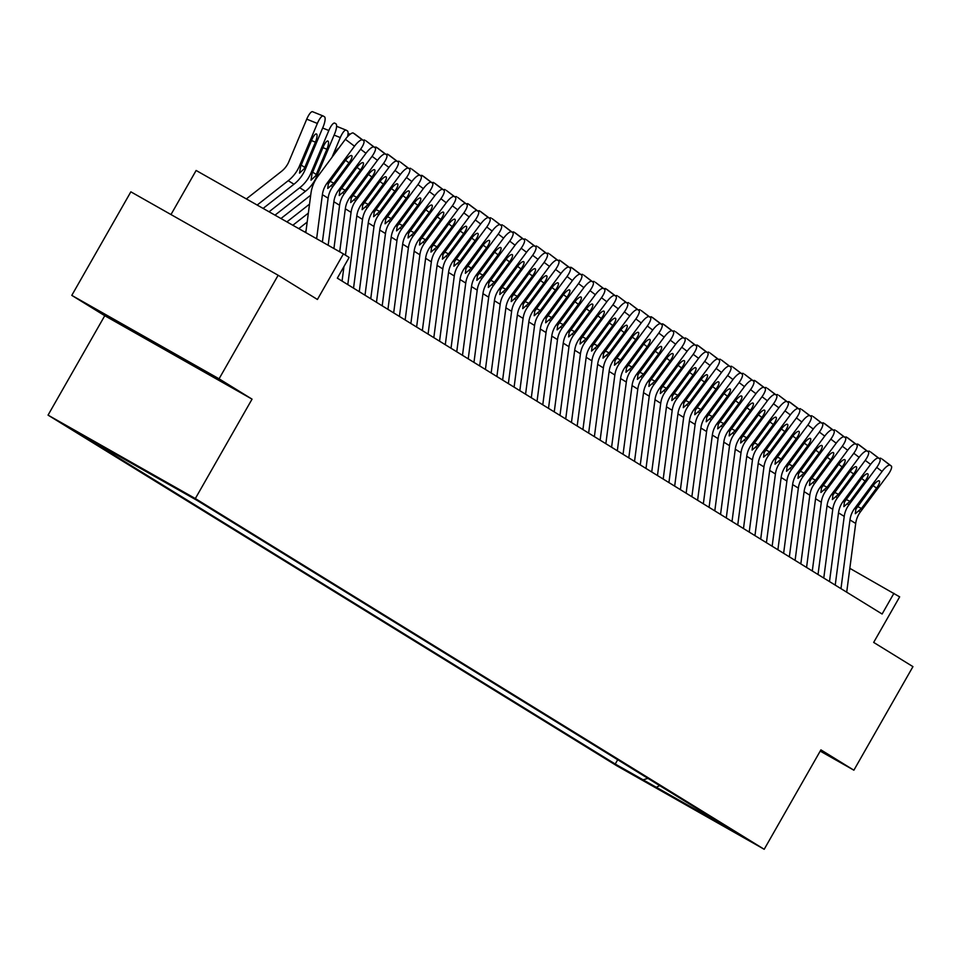 <?xml version="1.0" encoding="UTF-8"?>
<svg xmlns="http://www.w3.org/2000/svg" width="961" height="961" viewBox="0 0 961 961"><rect width="100%" height="100%" fill="white"/><g stroke="black" fill="none" stroke-linecap="round" stroke-linejoin="round"><path stroke-width="1.44" d="M745.075 837.98L719.08 823.205L745.075 837.98M48.05 415.128L616.914 765.845L764.199 849.284L195.335 498.555L48.05 415.128L104.761 315.713L252.046 399.139L219.072 378.814L71.787 295.375L104.761 315.713M71.787 295.375L130.852 191.828L278.137 275.254L317.418 299.472L343.413 253.908L196.128 170.469L170.986 214.555M820.201 751.106L853.885 770.193L912.95 666.634L873.669 642.416L899.664 596.853L849.824 568.335M219.072 378.814L278.137 275.254M343.413 253.908L349.143 257.44L337.335 278.161L882.114 614.019L893.922 593.309M168.223 483.599L195.924 499.468L168.259 483.527M703.188 812.441L703.608 814.099L731.477 829.884L197.017 500.369L80.784 434.528L615.232 764.031L643.101 779.815L647.942 778.374M703.608 814.099L643.101 779.815M252.046 399.139L195.335 498.555M853.885 770.193L820.91 749.868L764.199 849.284M109.374 450.096L108.641 450.313M617.695 759.731L615.232 764.031M655.714 787.6L659.678 785.617M115.981 321.166L204.693 371.414L115.981 321.166M149.7 339.714L149.219 340.554M316.625 238.736L322.391 194.663A23.845 22.872 121.7 0 1 327.064 183.143L354.501 146.204L345.371 139.309A9.538 2.679 -53 0 1 353.348 133.074L362.489 139.97A9.538 2.679 127 0 0 354.501 146.204M305.802 232.61L310.92 193.533A35.773 34.308 121.7 0 1 317.935 176.247L345.371 139.309M322.391 242.004L328.121 198.206A23.845 22.872 121.7 0 1 332.794 186.674L360.243 149.736A9.538 2.679 127 0 0 363.69 140.714A9.538 2.679 127 0 0 363.63 140.678L362.489 139.97M363.63 140.678L353.348 133.074M329.983 181.245L333.875 183.203L327.737 188.44L328.302 183.899L345.299 160.619A7.628 2.15 -53 0 1 351.69 155.622A7.628 2.15 -53 0 1 351.738 155.658A7.628 2.15 -53 0 1 348.975 162.877L345.54 160.295M333.875 183.203L348.975 162.877M263.11 208.417L293.97 184.224A35.773 34.308 -58.3 0 0 305.286 169.376L323.088 126.984A9.538 2.655 112 0 0 324.482 116.786L323.34 116.077A9.538 2.655 112 0 0 323.232 116.017A9.538 2.655 112 0 0 317.358 123.44L306.739 119.152A9.538 2.655 -68 0 1 312.613 111.716A9.538 2.655 -68 0 1 312.721 111.776L323.112 115.981M257.164 205.053L288.228 180.68A35.773 34.308 -58.3 0 0 299.544 165.833L317.358 123.44M246.34 198.927L281.393 171.442A23.845 22.872 -58.3 0 0 288.937 161.544L306.739 119.152M304.217 168.716L299.52 173.124L300.613 166.493L311.748 139.898A7.628 2.126 -68 0 1 316.445 133.951A7.628 2.126 -68 0 1 316.529 133.999A7.628 2.126 -68 0 1 315.412 142.156L304.217 168.716L305.286 169.376M328.157 245.271L333.851 201.738A23.845 22.872 121.7 0 1 338.536 190.218L365.973 153.279L360.615 149.231M333.923 248.539L339.593 205.27A23.845 22.872 121.7 0 1 344.266 193.75L371.703 156.811A9.538 2.679 127 0 0 375.162 147.778A9.538 2.679 127 0 0 375.102 147.742L373.949 147.033A9.538 2.679 127 0 0 365.973 153.279M375.102 147.742L365.973 140.847L373.949 147.033M363.174 140.33A9.538 2.679 -53 0 1 364.82 140.15M341.455 188.32L345.347 190.266L339.209 195.515L339.774 190.975L356.771 167.694A7.628 2.15 -53 0 1 363.15 162.697A7.628 2.15 -53 0 1 363.198 162.733A7.628 2.15 -53 0 1 360.435 169.953L357.011 167.37M345.347 190.266L360.435 169.953M339.701 251.806L345.323 208.801A23.845 22.872 121.7 0 1 349.996 197.281L377.445 160.343L372.075 156.307M345.455 255.17L351.065 212.345A23.845 22.872 121.7 0 1 355.738 200.825L383.175 163.887A9.538 2.679 127 0 0 386.622 154.853A9.538 2.679 127 0 0 386.574 154.817L385.421 154.108A9.538 2.679 127 0 0 377.445 160.343M342.068 281.08L343.966 266.509M386.574 154.817L376.292 147.213L385.421 154.108M374.646 147.393A9.538 2.679 -53 0 1 376.292 147.213M352.915 195.383L356.819 197.341L350.681 202.579L351.233 198.05L368.243 174.758A7.628 2.15 -53 0 1 374.622 169.773A7.628 2.15 -53 0 1 374.67 169.797A7.628 2.15 -53 0 1 371.907 177.028L368.483 174.434M356.819 197.341L371.907 177.028M347.798 284.612L356.795 215.877A23.845 22.872 121.7 0 1 361.468 204.357L388.917 167.418L383.547 163.37M353.54 288.144L362.525 219.408A23.845 22.872 121.7 0 1 367.21 207.888L394.647 170.95A9.538 2.679 127 0 0 398.094 161.929A9.538 2.679 127 0 0 398.034 161.88L396.893 161.184A9.538 2.679 127 0 0 388.917 167.418M398.034 161.88L387.763 154.289L396.893 161.184M386.118 154.469A9.538 2.679 -53 0 1 387.763 154.289M364.387 202.459L368.291 204.417L362.141 209.654L362.705 205.113L379.703 181.833A7.628 2.15 -53 0 1 386.094 176.836A7.628 2.15 -53 0 1 386.142 176.872A7.628 2.15 -53 0 1 383.379 184.092L379.955 181.509M368.291 204.417L383.379 184.092M359.27 291.676L368.267 222.952A23.845 22.872 121.7 0 1 372.94 211.432L400.377 174.494L395.019 170.445M365 295.219L373.997 226.484A23.845 22.872 121.7 0 1 378.67 214.964L406.119 178.025A9.538 2.679 127 0 0 409.566 168.992A9.538 2.679 127 0 0 409.506 168.956L408.365 168.247A9.538 2.679 127 0 0 400.377 174.494M409.506 168.956L400.377 162.061L408.365 168.247M397.59 161.544A9.538 2.679 -53 0 1 399.223 161.364M375.859 209.534L379.751 211.48L373.613 216.73L374.177 212.189L391.175 188.897A7.628 2.15 -53 0 1 397.566 183.911A7.628 2.15 -53 0 1 397.614 183.947A7.628 2.15 -53 0 1 394.851 191.167L391.415 188.584M379.751 211.48L394.851 191.167M275.002 215.156L305.43 191.287A35.773 34.308 -58.3 0 0 316.746 176.44L334.56 134.047A9.538 2.655 112 0 0 335.954 123.849L334.812 123.14A9.538 2.655 112 0 0 334.692 123.092A9.538 2.655 112 0 0 328.83 130.516L322.656 128.017M269.056 211.792L299.7 187.755A35.773 34.308 -58.3 0 0 311.016 172.908L328.83 130.516M315.688 175.791L310.992 180.2L312.085 173.569L323.208 146.961A7.628 2.126 -68 0 1 327.905 141.027A7.628 2.126 -68 0 1 328.001 141.063A7.628 2.126 -68 0 1 326.884 149.231L315.688 175.791L316.746 176.44M286.895 221.895L309.526 204.14M280.948 218.531L310.703 195.191M332.013 157.292L340.29 137.591L334.128 135.093M340.29 137.591A9.538 2.655 112 0 1 346.164 130.155A9.538 2.655 112 0 1 346.272 130.215L347.426 130.924A9.538 2.655 112 0 1 347.522 136.702M335.041 153.219A7.628 2.126 -68 0 1 338.849 148.102M298.787 228.634L307.184 222.051M292.841 225.258L308.361 213.102M304.733 231.997L306.018 231M370.742 298.751L379.739 230.015A23.845 22.872 121.7 0 1 384.412 218.495L411.849 181.557L406.491 177.509M376.472 302.283L385.469 233.559A23.845 22.872 121.7 0 1 390.142 222.027L417.579 185.101A9.538 2.679 127 0 0 421.038 176.067A9.538 2.679 127 0 0 420.978 176.031L419.825 175.322A9.538 2.679 127 0 0 411.849 181.557M420.978 176.031L411.849 169.136L419.825 175.322M409.062 168.607A9.538 2.679 -53 0 1 410.695 168.427M387.331 216.597L391.223 218.555L385.085 223.793L385.649 219.264L402.647 195.972A7.628 2.15 -53 0 1 409.026 190.987A7.628 2.15 -53 0 1 409.074 191.011A7.628 2.15 -53 0 1 406.311 198.23L402.887 195.648M391.223 218.555L406.311 198.23M382.202 305.826L391.199 237.091A23.845 22.872 121.7 0 1 395.872 225.571L423.32 188.632L417.951 184.584M387.944 309.358L396.941 240.622A23.845 22.872 121.7 0 1 401.614 229.102L429.05 192.164A9.538 2.679 127 0 0 432.51 183.143A9.538 2.679 127 0 0 432.45 183.095L431.297 182.386A9.538 2.679 127 0 0 423.32 188.632M432.45 183.095L422.167 175.503L431.297 182.386M420.522 175.683A9.538 2.679 -53 0 1 422.167 175.503M398.791 223.673L402.695 225.619L396.557 230.868L397.109 226.328L414.119 203.047A7.628 2.15 -53 0 1 420.498 198.05A7.628 2.15 -53 0 1 420.546 198.086A7.628 2.15 -53 0 1 417.783 205.306L414.359 202.723M402.695 225.619L417.783 205.306M393.674 312.89L402.671 244.166A23.845 22.872 121.7 0 1 407.344 232.634L434.792 195.708L429.423 191.659M399.416 316.433L408.401 247.698A23.845 22.872 121.7 0 1 413.086 236.178L440.522 199.239A9.538 2.679 127 0 0 443.97 190.206A9.538 2.679 127 0 0 443.91 190.17L442.769 189.461A9.538 2.679 127 0 0 434.792 195.708M443.91 190.17L433.639 182.566L442.769 189.461M431.994 182.758A9.538 2.679 -53 0 1 433.639 182.566M410.263 230.736L414.167 232.694L408.029 237.944L408.581 233.403L425.579 210.111A7.628 2.15 -53 0 1 431.969 205.125A7.628 2.15 -53 0 1 432.018 205.161A7.628 2.15 -53 0 1 429.255 212.381L425.831 209.798M414.167 232.694L429.255 212.381M405.146 319.965L414.143 251.229A23.845 22.872 121.7 0 1 418.816 239.709L446.252 202.771L440.895 198.723M410.876 323.497L419.873 254.773A23.845 22.872 121.7 0 1 424.546 243.241L451.994 206.303A9.538 2.679 127 0 0 455.442 197.281A9.538 2.679 127 0 0 455.382 197.245L454.241 196.537A9.538 2.679 127 0 0 446.252 202.771M455.382 197.245L446.252 190.35L454.241 196.537M443.465 189.822A9.538 2.679 -53 0 1 445.099 189.641M421.735 237.811L425.627 239.769L419.489 245.007L420.053 240.466L437.051 217.186A7.628 2.15 -53 0 1 443.441 212.189A7.628 2.15 -53 0 1 443.489 212.225A7.628 2.15 -53 0 1 440.727 219.444L437.303 216.862M425.627 239.769L440.727 219.444M416.618 327.04L425.615 258.305A23.845 22.872 121.7 0 1 430.288 246.785L457.724 209.846L452.367 205.798M422.347 330.572L431.345 261.836A23.845 22.872 121.7 0 1 436.018 250.316L463.466 213.378A9.538 2.679 127 0 0 466.914 204.357A9.538 2.679 127 0 0 466.854 204.309L465.701 203.6A9.538 2.679 127 0 0 457.724 209.846M466.854 204.309L457.724 197.425L465.701 203.6M454.937 196.897A9.538 2.679 -53 0 1 456.571 196.717M433.207 244.887L437.099 246.833L430.96 252.082L431.525 247.542L448.523 224.261A7.628 2.15 -53 0 1 454.901 219.264A7.628 2.15 -53 0 1 454.949 219.3A7.628 2.15 -53 0 1 452.199 226.52L448.763 223.937M437.099 246.833L452.199 226.52M428.077 334.104L437.075 265.38A23.845 22.872 121.7 0 1 441.76 253.848L469.196 216.91L463.827 212.874M433.819 337.647L442.817 268.912A23.845 22.872 121.7 0 1 447.49 257.392L474.926 220.453A9.538 2.679 127 0 0 478.386 211.42A9.538 2.679 127 0 0 478.326 211.384L477.173 210.675A9.538 2.679 127 0 0 469.196 216.91M478.326 211.384L468.043 203.78L477.173 210.675M466.397 203.96A9.538 2.679 -53 0 1 468.043 203.78M444.667 251.95L448.571 253.908L442.432 259.158L442.985 254.617L459.995 231.325A7.628 2.15 -53 0 1 466.373 226.34A7.628 2.15 -53 0 1 466.421 226.364A7.628 2.15 -53 0 1 463.658 233.595L460.235 231M448.571 253.908L463.658 233.595M439.549 341.179L448.547 272.443A23.845 22.872 121.7 0 1 453.22 260.924L480.668 223.985L475.299 219.937M445.291 344.711L454.277 275.975A23.845 22.872 121.7 0 1 458.962 264.455L486.398 227.517A9.538 2.679 127 0 0 489.846 218.495A9.538 2.679 127 0 0 489.786 218.447L488.644 217.751A9.538 2.679 127 0 0 480.668 223.985M489.786 218.447L479.515 210.855L488.644 217.751M477.869 211.036A9.538 2.679 -53 0 1 479.515 210.855M456.139 259.026L460.043 260.984L453.904 266.221L454.457 261.68L471.467 238.4A7.628 2.15 -53 0 1 477.845 233.403A7.628 2.15 -53 0 1 477.893 233.439A7.628 2.15 -53 0 1 475.13 240.658L471.707 238.076M460.043 260.984L475.13 240.658M451.021 348.254L460.019 279.519A23.845 22.872 121.7 0 1 464.692 267.999L492.128 231.06L486.771 227.012M456.751 351.786L465.749 283.051A23.845 22.872 121.7 0 1 470.422 271.531L497.87 234.592A9.538 2.679 127 0 0 501.318 225.559A9.538 2.679 127 0 0 501.258 225.523L500.116 224.814A9.538 2.679 127 0 0 492.128 231.06M501.258 225.523L492.128 218.627L500.116 224.814M489.341 218.111A9.538 2.679 -53 0 1 490.975 217.931M467.611 266.101L471.503 268.047L465.364 273.296L465.929 268.756L482.927 245.475A7.628 2.15 -53 0 1 489.317 240.478A7.628 2.15 -53 0 1 489.365 240.514A7.628 2.15 -53 0 1 486.602 247.734L483.179 245.151M471.503 268.047L486.602 247.734M462.493 355.318L471.491 286.582A23.845 22.872 121.7 0 1 476.163 275.062L503.6 238.124L498.242 234.076M468.223 358.849L477.221 290.126A23.845 22.872 121.7 0 1 481.893 278.606L509.342 241.667A9.538 2.679 127 0 0 512.79 232.634A9.538 2.679 127 0 0 512.73 232.598L511.576 231.889A9.538 2.679 127 0 0 503.6 238.124M512.73 232.598L503.6 225.703L511.576 231.889M500.813 225.174A9.538 2.679 -53 0 1 502.447 224.994M479.083 273.164L482.975 275.122L476.836 280.36L477.401 275.831L494.398 252.539A7.628 2.15 -53 0 1 500.777 247.554A7.628 2.15 -53 0 1 500.825 247.578A7.628 2.15 -53 0 1 498.074 254.809L494.639 252.214M482.975 275.122L498.074 254.809M473.965 362.393L482.951 293.658A23.845 22.872 121.7 0 1 487.635 282.138L515.072 245.199L509.714 241.151M479.695 365.925L488.693 297.189A23.845 22.872 121.7 0 1 493.365 285.669L520.802 248.731A9.538 2.679 127 0 0 524.262 239.709A9.538 2.679 127 0 0 524.201 239.661L523.048 238.953A9.538 2.679 127 0 0 515.072 245.199M524.201 239.661L513.919 232.069L523.048 238.953M512.273 232.25A9.538 2.679 -53 0 1 513.919 232.069M490.542 280.24L494.447 282.186L488.308 287.435L488.861 282.894L505.87 259.614A7.628 2.15 -53 0 1 512.249 254.617A7.628 2.15 -53 0 1 512.297 254.653A7.628 2.15 -53 0 1 509.534 261.873L506.111 259.29M494.447 282.186L509.534 261.873M485.425 369.456L494.422 300.733A23.845 22.872 121.7 0 1 499.095 289.201L526.544 252.275L521.174 248.226M491.167 373L500.164 304.265A23.845 22.872 121.7 0 1 504.837 292.745L532.274 255.806A9.538 2.679 127 0 0 535.721 246.773A9.538 2.679 127 0 0 535.661 246.737L534.52 246.028A9.538 2.679 127 0 0 526.544 252.275M535.661 246.737L526.532 239.842L534.52 246.028M523.745 239.325A9.538 2.679 -53 0 1 525.391 239.133M502.014 287.315L505.918 289.261L499.78 294.51L500.333 289.97L517.342 266.678A7.628 2.15 -53 0 1 523.721 261.692A7.628 2.15 -53 0 1 523.769 261.728A7.628 2.15 -53 0 1 521.006 268.948L517.583 266.365M505.918 289.261L521.006 268.948M496.897 376.532L505.894 307.796A23.845 22.872 121.7 0 1 510.567 296.276L538.004 259.338L532.646 255.29M502.627 380.063L511.624 311.34A23.845 22.872 121.7 0 1 516.297 299.808L543.746 262.882A9.538 2.679 127 0 0 547.193 253.848A9.538 2.679 127 0 0 547.133 253.812L545.992 253.103A9.538 2.679 127 0 0 538.004 259.338M547.133 253.812L538.004 246.917L545.992 253.103M535.217 246.388A9.538 2.679 -53 0 1 536.851 246.208M513.486 294.378L517.378 296.336L511.24 301.574L511.805 297.045L528.802 273.753A7.628 2.15 -53 0 1 535.193 268.768A7.628 2.15 -53 0 1 535.241 268.792A7.628 2.15 -53 0 1 532.478 276.011L529.055 273.429M517.378 296.336L532.478 276.011M508.369 383.607L517.366 314.872A23.845 22.872 121.7 0 1 522.039 303.352L549.476 266.413L544.118 262.365M514.099 387.139L523.096 318.403A23.845 22.872 121.7 0 1 527.769 306.883L555.218 269.945A9.538 2.679 127 0 0 558.665 260.924A9.538 2.679 127 0 0 558.605 260.875L557.464 260.167A9.538 2.679 127 0 0 549.476 266.413M558.605 260.875L549.476 253.992L557.464 260.167M546.689 253.464A9.538 2.679 -53 0 1 548.323 253.284M524.958 301.454L528.85 303.4L522.712 308.649L523.277 304.108L540.274 280.828A7.628 2.15 -53 0 1 546.665 275.831A7.628 2.15 -53 0 1 546.701 275.867A7.628 2.15 -53 0 1 543.95 283.087L540.514 280.504M528.85 303.4L543.95 283.087M519.841 390.671L528.826 321.947A23.845 22.872 121.7 0 1 533.511 310.415L560.948 273.477L555.59 269.44M525.571 394.214L534.568 325.479A23.845 22.872 121.7 0 1 539.241 313.959L566.678 277.02A9.538 2.679 127 0 0 570.137 267.987A9.538 2.679 127 0 0 570.077 267.951L568.924 267.242A9.538 2.679 127 0 0 560.948 273.477M570.077 267.951L559.795 260.347L568.924 267.242M558.149 260.539A9.538 2.679 -53 0 1 559.795 260.347M536.418 308.517L540.322 310.475L534.184 315.725L534.736 311.184L551.746 287.892A7.628 2.15 -53 0 1 558.125 282.906A7.628 2.15 -53 0 1 558.173 282.93A7.628 2.15 -53 0 1 555.41 290.162L551.986 287.567M540.322 310.475L555.41 290.162M531.301 397.746L540.298 329.01A23.845 22.872 121.7 0 1 544.971 317.49L572.42 280.552L567.05 276.504M537.043 401.278L546.04 332.554A23.845 22.872 121.7 0 1 550.713 321.022L578.15 284.084A9.538 2.679 127 0 0 581.597 275.062A9.538 2.679 127 0 0 581.549 275.014L580.396 274.317A9.538 2.679 127 0 0 572.42 280.552M581.549 275.014L571.266 267.422L580.396 274.317M569.621 267.602A9.538 2.679 -53 0 1 571.266 267.422M547.89 315.592L551.794 317.55L545.656 322.788L546.208 318.247L563.218 294.967A7.628 2.15 -53 0 1 569.597 289.97A7.628 2.15 -53 0 1 569.645 290.006A7.628 2.15 -53 0 1 566.882 297.225L563.458 294.643M551.794 317.55L566.882 297.225M542.773 404.821L551.77 336.086A23.845 22.872 121.7 0 1 556.443 324.566L583.88 287.627L578.522 283.579M548.503 408.353L557.5 339.617A23.845 22.872 121.7 0 1 562.173 328.097L589.622 291.159A9.538 2.679 127 0 0 593.069 282.126A9.538 2.679 127 0 0 593.009 282.09L591.868 281.381A9.538 2.679 127 0 0 583.88 287.627M593.009 282.09L583.88 275.194L591.868 281.381M581.093 274.678A9.538 2.679 -53 0 1 582.738 274.498M559.362 322.668L563.254 324.614L557.116 329.863L557.68 325.323L574.678 302.042A7.628 2.15 -53 0 1 581.069 297.045A7.628 2.15 -53 0 1 581.117 297.081A7.628 2.15 -53 0 1 578.354 304.301L574.93 301.718M563.254 324.614L578.354 304.301M554.245 411.885L563.242 343.149A23.845 22.872 121.7 0 1 567.915 331.629L595.352 294.691L589.994 290.654M559.975 415.428L568.972 346.693A23.845 22.872 121.7 0 1 573.645 335.173L601.093 298.234A9.538 2.679 127 0 0 604.541 289.201A9.538 2.679 127 0 0 604.481 289.165L603.34 288.456A9.538 2.679 127 0 0 595.352 294.691M604.481 289.165L595.352 282.27L603.34 288.456M592.565 281.741A9.538 2.679 -53 0 1 594.198 281.561M570.834 329.731L574.726 331.689L568.588 336.927L569.152 332.398L586.15 309.106A7.628 2.15 -53 0 1 592.541 304.12A7.628 2.15 -53 0 1 592.577 304.144A7.628 2.15 -53 0 1 589.826 311.376L586.39 308.781M574.726 331.689L589.826 311.376M565.717 418.96L574.702 350.224A23.845 22.872 121.7 0 1 579.387 338.704L606.823 301.766L601.466 297.718M571.447 422.492L580.444 353.756A23.845 22.872 121.7 0 1 585.117 342.236L612.553 305.298A9.538 2.679 127 0 0 616.013 296.276A9.538 2.679 127 0 0 615.953 296.228L614.8 295.532A9.538 2.679 127 0 0 606.823 301.766M615.953 296.228L605.67 288.636L614.8 295.532M604.025 288.817A9.538 2.679 -53 0 1 605.67 288.636M582.306 336.806L586.198 338.765L580.06 344.002L580.612 339.461L597.622 316.181A7.628 2.15 -53 0 1 604.001 311.184A7.628 2.15 -53 0 1 604.049 311.22A7.628 2.15 -53 0 1 601.286 318.439L597.862 315.857M586.198 338.765L601.286 318.439M577.177 426.023L586.174 357.3A23.845 22.872 121.7 0 1 590.847 345.78L618.295 308.841L612.926 304.793M582.919 429.567L591.916 360.831A23.845 22.872 121.7 0 1 596.589 349.311L624.025 312.373A9.538 2.679 127 0 0 627.473 303.34A9.538 2.679 127 0 0 627.425 303.304L626.272 302.595A9.538 2.679 127 0 0 618.295 308.841M627.425 303.304L618.283 296.408L626.272 302.595M615.496 295.892A9.538 2.679 -53 0 1 617.142 295.712M593.766 343.882L597.67 345.828L591.532 351.077L592.084 346.537L609.094 323.244A7.628 2.15 -53 0 1 615.472 318.259A7.628 2.15 -53 0 1 615.52 318.295A7.628 2.15 -53 0 1 612.758 325.515L609.334 322.932M597.67 345.828L612.758 325.515M588.649 433.099L597.646 364.363A23.845 22.872 121.7 0 1 602.319 352.843L629.767 315.905L624.398 311.857M594.379 436.63L603.376 367.907A23.845 22.872 121.7 0 1 608.061 356.375L635.497 319.448A9.538 2.679 127 0 0 638.945 310.415A9.538 2.679 127 0 0 638.885 310.379L637.744 309.67A9.538 2.679 127 0 0 629.767 315.905M638.885 310.379L629.755 303.484L637.744 309.67M626.968 302.955A9.538 2.679 -53 0 1 628.614 302.775M605.238 350.945L609.13 352.903L602.991 358.141L603.556 353.612L620.554 330.32A7.628 2.15 -53 0 1 626.944 325.335A7.628 2.15 -53 0 1 626.992 325.359A7.628 2.15 -53 0 1 624.23 332.578L620.806 329.995M609.13 352.903L624.23 332.578M600.12 440.174L609.118 371.439A23.845 22.872 121.7 0 1 613.791 359.919L641.227 322.98L635.87 318.932M605.85 443.706L614.848 374.97A23.845 22.872 121.7 0 1 619.521 363.45L646.969 326.512A9.538 2.679 127 0 0 650.417 317.49A9.538 2.679 127 0 0 650.357 317.442L649.216 316.734A9.538 2.679 127 0 0 641.227 322.98M650.357 317.442L641.227 310.559L649.216 316.734M638.44 310.031A9.538 2.679 -53 0 1 640.074 309.85M616.71 358.021L620.602 359.967L614.463 365.216L615.028 360.675L632.026 337.395A7.628 2.15 -53 0 1 638.416 332.398A7.628 2.15 -53 0 1 638.464 332.434A7.628 2.15 -53 0 1 635.702 339.653L632.266 337.071M620.602 359.967L635.702 339.653M611.592 447.237L620.578 378.514A23.845 22.872 121.7 0 1 625.263 366.982L652.699 330.055L647.342 326.007M617.322 450.781L626.32 382.046A23.845 22.872 121.7 0 1 630.993 370.526L658.429 333.587A9.538 2.679 127 0 0 661.889 324.554A9.538 2.679 127 0 0 661.829 324.518L660.675 323.809A9.538 2.679 127 0 0 652.699 330.055M661.829 324.518L651.546 316.914L660.675 323.809M649.9 317.106A9.538 2.679 -53 0 1 651.546 316.914M628.182 365.084L632.074 367.042L625.935 372.291L626.5 367.751L643.498 344.458A7.628 2.15 -53 0 1 649.876 339.473A7.628 2.15 -53 0 1 649.924 339.509A7.628 2.15 -53 0 1 647.161 346.729L643.738 344.146M632.074 367.042L647.161 346.729M623.052 454.313L632.05 385.577A23.845 22.872 121.7 0 1 636.723 374.057L664.171 337.119L658.802 333.071M628.794 457.844L637.792 389.121A23.845 22.872 121.7 0 1 642.465 377.589L669.901 340.65A9.538 2.679 127 0 0 673.349 331.629A9.538 2.679 127 0 0 673.301 331.593L672.147 330.884A9.538 2.679 127 0 0 664.171 337.119M673.301 331.593L663.018 323.989L672.147 330.884M661.372 324.169A9.538 2.679 -53 0 1 663.018 323.989M639.642 372.159L643.546 374.117L637.407 379.355L637.96 374.814L654.97 351.534A7.628 2.15 -53 0 1 661.348 346.537A7.628 2.15 -53 0 1 661.396 346.573A7.628 2.15 -53 0 1 658.633 353.792L655.21 351.209M643.546 374.117L658.633 353.792M634.524 461.388L643.522 392.653A23.845 22.872 121.7 0 1 648.194 381.133L675.643 344.194L670.273 340.146M640.266 464.92L649.252 396.184A23.845 22.872 121.7 0 1 653.936 384.664L681.373 347.726A9.538 2.679 127 0 0 684.821 338.704A9.538 2.679 127 0 0 684.761 338.656L683.619 337.948A9.538 2.679 127 0 0 675.643 344.194M684.761 338.656L675.631 331.773L683.619 337.948M672.844 331.245A9.538 2.679 -53 0 1 674.49 331.065M651.114 379.235L655.018 381.181L648.867 386.43L649.432 381.889L666.429 358.609A7.628 2.15 -53 0 1 672.82 353.612A7.628 2.15 -53 0 1 672.868 353.648A7.628 2.15 -53 0 1 670.105 360.868L666.682 358.285M655.018 381.181L670.105 360.868M645.996 468.451L654.994 399.728A23.845 22.872 121.7 0 1 659.666 388.196L687.103 351.258L681.745 347.221M651.726 471.995L660.724 403.26A23.845 22.872 121.7 0 1 665.396 391.74L692.845 354.801A9.538 2.679 127 0 0 696.293 345.768A9.538 2.679 127 0 0 696.232 345.732L695.091 345.023A9.538 2.679 127 0 0 687.103 351.258M696.232 345.732L687.103 338.837L695.091 345.023M684.316 338.308A9.538 2.679 -53 0 1 685.95 338.128M662.585 386.298L666.478 388.256L660.339 393.505L660.904 388.965L677.901 365.673A7.628 2.15 -53 0 1 684.292 360.687A7.628 2.15 -53 0 1 684.34 360.711A7.628 2.15 -53 0 1 681.577 367.943L678.142 365.348M666.478 388.256L681.577 367.943M657.468 475.527L666.466 406.791A23.845 22.872 121.7 0 1 671.138 395.271L698.575 358.333L693.217 354.285M663.198 479.058L672.195 410.323A23.845 22.872 121.7 0 1 676.868 398.803L704.305 361.865A9.538 2.679 127 0 0 707.764 352.843A9.538 2.679 127 0 0 707.704 352.795L706.551 352.098A9.538 2.679 127 0 0 698.575 358.333M707.704 352.795L697.422 345.203L706.551 352.098M695.788 345.383A9.538 2.679 -53 0 1 697.422 345.203M674.057 393.373L677.949 395.331L671.811 400.569L672.376 396.028L689.373 372.748A7.628 2.15 -53 0 1 695.752 367.751A7.628 2.15 -53 0 1 695.8 367.787A7.628 2.15 -53 0 1 693.037 375.006L689.614 372.424M677.949 395.331L693.037 375.006M668.928 482.602L677.925 413.867A23.845 22.872 121.7 0 1 682.598 402.347L710.047 365.408L704.677 361.36M674.67 486.134L683.667 417.398A23.845 22.872 121.7 0 1 688.34 405.878L715.777 368.94A9.538 2.679 127 0 0 719.236 359.907A9.538 2.679 127 0 0 719.176 359.87L718.023 359.162A9.538 2.679 127 0 0 710.047 365.408M719.176 359.87L710.035 352.975L718.023 359.162M707.248 352.459A9.538 2.679 -53 0 1 708.894 352.279M685.517 400.449L689.421 402.395L683.283 407.644L683.836 403.103L700.845 379.823A7.628 2.15 -53 0 1 707.224 374.826A7.628 2.15 -53 0 1 707.272 374.862A7.628 2.15 -53 0 1 704.509 382.082L701.086 379.499M689.421 402.395L704.509 382.082M680.4 489.666L689.397 420.93A23.845 22.872 121.7 0 1 694.07 409.41L721.519 372.472L716.149 368.423M686.142 493.197L695.127 424.474A23.845 22.872 121.7 0 1 699.812 412.954L727.249 376.015A9.538 2.679 127 0 0 730.696 366.982A9.538 2.679 127 0 0 730.636 366.946L729.495 366.237A9.538 2.679 127 0 0 721.519 372.472M730.636 366.946L721.507 360.051L729.495 366.237M718.72 359.522A9.538 2.679 -53 0 1 720.366 359.342M696.989 407.512L700.893 409.47L694.755 414.708L695.308 410.179L712.305 386.887A7.628 2.15 -53 0 1 718.696 381.901A7.628 2.15 -53 0 1 718.744 381.925A7.628 2.15 -53 0 1 715.981 389.157L712.557 386.562M700.893 409.47L715.981 389.157M691.872 496.741L700.869 428.005A23.845 22.872 121.7 0 1 705.542 416.485L732.979 379.547L727.621 375.499M697.602 500.273L706.599 431.537A23.845 22.872 121.7 0 1 711.272 420.017L738.721 383.079A9.538 2.679 127 0 0 742.168 374.057A9.538 2.679 127 0 0 742.108 374.009L740.967 373.3A9.538 2.679 127 0 0 732.979 379.547M742.108 374.009L732.979 367.126L740.967 373.3M730.192 366.597A9.538 2.679 -53 0 1 731.826 366.417M708.461 414.587L712.353 416.533L706.215 421.783L706.779 417.242L723.777 393.962A7.628 2.15 -53 0 1 730.168 388.965A7.628 2.15 -53 0 1 730.216 389.001A7.628 2.15 -53 0 1 727.453 396.22L724.029 393.638M712.353 416.533L727.453 396.22M703.344 503.804L712.341 435.081A23.845 22.872 121.7 0 1 717.014 423.549L744.451 386.622L739.093 382.574M709.074 507.348L718.071 438.612A23.845 22.872 121.7 0 1 722.744 427.092L750.193 390.154A9.538 2.679 127 0 0 753.64 381.121A9.538 2.679 127 0 0 753.58 381.085L752.427 380.376A9.538 2.679 127 0 0 744.451 386.622M753.58 381.085L744.451 374.189L752.427 380.376M744.451 374.189A9.538 2.679 -53 0 1 744.511 374.237A9.538 2.679 -53 0 1 744.559 374.273L753.64 381.121M741.664 373.673A9.538 2.679 -53 0 1 743.297 373.481M719.933 421.663L723.825 423.609L717.687 428.858L718.251 424.318L735.249 401.025A7.628 2.15 -53 0 1 741.628 396.04A7.628 2.15 -53 0 1 741.676 396.076A7.628 2.15 -53 0 1 738.925 403.296L735.489 400.713M723.825 423.609L738.925 403.296M714.804 510.88L723.801 442.144A23.845 22.872 121.7 0 1 728.486 430.624L755.923 393.686L750.553 389.637M720.546 514.411L729.543 445.688A23.845 22.872 121.7 0 1 734.216 434.156L761.653 397.229A9.538 2.679 127 0 0 765.112 388.196A9.538 2.679 127 0 0 765.052 388.16L763.899 387.451A9.538 2.679 127 0 0 755.923 393.686M765.052 388.16L754.769 380.556L763.899 387.451M753.124 380.736A9.538 2.679 -53 0 1 754.769 380.556M731.393 428.726L735.297 430.684L729.159 435.922L729.711 431.393L746.721 408.101A7.628 2.15 -53 0 1 753.1 403.115A7.628 2.15 -53 0 1 753.148 403.139A7.628 2.15 -53 0 1 750.385 410.359L746.961 407.776M735.297 430.684L750.385 410.359M726.276 517.955L735.273 449.219A23.845 22.872 121.7 0 1 739.946 437.699L767.395 400.761L762.025 396.713M732.018 521.487L741.003 452.751A23.845 22.872 121.7 0 1 745.688 441.231L773.125 404.293A9.538 2.679 127 0 0 776.572 395.271A9.538 2.679 127 0 0 776.512 395.223L775.371 394.515A9.538 2.679 127 0 0 767.395 400.761M776.512 395.223L767.383 388.34L775.371 394.515M764.596 387.812A9.538 2.679 -53 0 1 766.241 387.631M742.865 435.801L746.769 437.748L740.631 442.997L741.183 438.456L758.193 415.176A7.628 2.15 -53 0 1 764.572 410.179A7.628 2.15 -53 0 1 764.62 410.215A7.628 2.15 -53 0 1 761.857 417.434L758.433 414.852M746.769 437.748L761.857 417.434M737.748 525.018L746.745 456.295A23.845 22.872 121.7 0 1 751.418 444.763L778.854 407.824L773.497 403.788M743.478 528.562L752.475 459.826A23.845 22.872 121.7 0 1 757.148 448.306L784.596 411.368A9.538 2.679 127 0 0 788.044 402.335A9.538 2.679 127 0 0 787.984 402.299L786.843 401.59A9.538 2.679 127 0 0 778.854 407.824M787.984 402.299L778.854 395.403L786.843 401.59M776.068 394.887A9.538 2.679 -53 0 1 777.701 394.695M754.337 442.865L758.229 444.823L752.091 450.072L752.655 445.532L769.653 422.239A7.628 2.15 -53 0 1 776.044 417.254A7.628 2.15 -53 0 1 776.092 417.278A7.628 2.15 -53 0 1 773.329 424.51L769.905 421.915M758.229 444.823L773.329 424.51M749.22 532.094L758.217 463.358A23.845 22.872 121.7 0 1 762.89 451.838L790.326 414.9L784.969 410.852M754.95 535.625L763.947 466.902A23.845 22.872 121.7 0 1 768.62 455.37L796.068 418.431A9.538 2.679 127 0 0 799.516 409.41A9.538 2.679 127 0 0 799.456 409.362L798.303 408.665A9.538 2.679 127 0 0 790.326 414.9M799.456 409.362L789.173 401.77L798.303 408.665M787.539 401.95A9.538 2.679 -53 0 1 789.173 401.77M765.809 449.94L769.701 451.898L763.563 457.136L764.127 452.595L781.125 429.315A7.628 2.15 -53 0 1 787.515 424.318A7.628 2.15 -53 0 1 787.552 424.354A7.628 2.15 -53 0 1 784.801 431.573L781.365 428.99M769.701 451.898L784.801 431.573M760.692 539.169L769.677 470.434A23.845 22.872 121.7 0 1 774.362 458.914L801.798 421.975L796.441 417.927M766.422 542.701L775.419 473.965A23.845 22.872 121.7 0 1 780.092 462.445L807.528 425.507A9.538 2.679 127 0 0 810.988 416.473A9.538 2.679 127 0 0 810.928 416.437L809.775 415.729A9.538 2.679 127 0 0 801.798 421.975M810.928 416.437L801.786 409.542L809.775 415.729M798.999 409.026A9.538 2.679 -53 0 1 800.645 408.845M777.269 457.016L781.173 458.962L775.034 464.211L775.587 459.67L792.597 436.39A7.628 2.15 -53 0 1 798.975 431.393A7.628 2.15 -53 0 1 799.023 431.429A7.628 2.15 -53 0 1 796.261 438.648L792.837 436.066M781.173 458.962L796.261 438.648M772.151 546.232L781.149 477.497A23.845 22.872 121.7 0 1 785.822 465.977L813.27 429.038L807.901 425.002M777.893 549.776L786.891 481.041A23.845 22.872 121.7 0 1 791.564 469.521L819 432.582A9.538 2.679 127 0 0 822.448 423.549A9.538 2.679 127 0 0 822.388 423.513L821.247 422.804A9.538 2.679 127 0 0 813.27 429.038M822.388 423.513L813.258 416.618L821.247 422.804M810.471 416.089A9.538 2.679 -53 0 1 812.117 415.909M788.741 464.079L792.645 466.037L786.506 471.274L787.059 466.746L804.069 443.453A7.628 2.15 -53 0 1 810.447 438.468A7.628 2.15 -53 0 1 810.495 438.492A7.628 2.15 -53 0 1 807.733 445.724L804.309 443.129M792.645 466.037L807.733 445.724M783.623 553.308L792.621 484.572A23.845 22.872 121.7 0 1 797.294 473.052L824.73 436.114L819.373 432.066M789.353 556.839L798.351 488.104A23.845 22.872 121.7 0 1 803.024 476.584L830.472 439.645A9.538 2.679 127 0 0 833.92 430.624A9.538 2.679 127 0 0 833.86 430.576L832.719 429.879A9.538 2.679 127 0 0 824.73 436.114M833.86 430.576L823.577 422.984L832.719 429.879M821.943 423.164A9.538 2.679 -53 0 1 823.577 422.984M800.213 471.154L804.105 473.112L797.966 478.35L798.531 473.809L815.529 450.529A7.628 2.15 -53 0 1 821.919 445.532A7.628 2.15 -53 0 1 821.967 445.568A7.628 2.15 -53 0 1 819.204 452.787L815.781 450.204M804.105 473.112L819.204 452.787M795.095 560.371L804.093 491.648A23.845 22.872 121.7 0 1 808.766 480.128L836.202 443.189L830.845 439.141M800.825 563.915L809.823 495.179A23.845 22.872 121.7 0 1 814.496 483.659L841.944 446.721A9.538 2.679 127 0 0 845.392 437.687A9.538 2.679 127 0 0 845.332 437.651L844.19 436.943A9.538 2.679 127 0 0 836.202 443.189M845.332 437.651L836.202 430.756L844.19 436.943M833.415 430.24A9.538 2.679 -53 0 1 835.049 430.047M811.685 478.23L815.577 480.176L809.438 485.425L810.003 480.884L827.001 457.592A7.628 2.15 -53 0 1 833.391 452.607A7.628 2.15 -53 0 1 833.427 452.643A7.628 2.15 -53 0 1 830.676 459.863L827.241 457.28M815.577 480.176L830.676 459.863M806.567 567.446L815.553 498.711A23.845 22.872 121.7 0 1 820.238 487.191L847.674 450.253L842.317 446.204M812.297 570.978L821.295 502.255A23.845 22.872 121.7 0 1 825.967 490.723L853.404 453.796A9.538 2.679 127 0 0 856.864 444.763A9.538 2.679 127 0 0 856.804 444.727L855.65 444.018A9.538 2.679 127 0 0 847.674 450.253M856.804 444.727L846.521 437.123L855.65 444.018M844.875 437.303A9.538 2.679 -53 0 1 846.521 437.123M823.145 485.293L827.049 487.251L820.91 492.488L821.463 487.96L838.472 464.668A7.628 2.15 -53 0 1 844.851 459.682A7.628 2.15 -53 0 1 844.899 459.706A7.628 2.15 -53 0 1 842.136 466.926L838.713 464.343M827.049 487.251L842.136 466.926M818.027 574.522L827.025 505.786A23.845 22.872 121.7 0 1 831.697 494.266L859.146 457.328L853.776 453.28M823.769 578.054L832.767 509.318A23.845 22.872 121.7 0 1 837.439 497.798L864.876 460.86A9.538 2.679 127 0 0 868.324 451.838A9.538 2.679 127 0 0 868.276 451.79L867.122 451.081A9.538 2.679 127 0 0 859.146 457.328M868.276 451.79L857.993 444.198L867.122 451.081M856.347 444.378A9.538 2.679 -53 0 1 857.993 444.198M834.616 492.368L838.521 494.314L832.382 499.564L832.935 495.023L849.944 471.743A7.628 2.15 -53 0 1 856.323 466.746A7.628 2.15 -53 0 1 856.371 466.782A7.628 2.15 -53 0 1 853.608 474.001L850.185 471.419M838.521 494.314L853.608 474.001M829.499 581.585L838.497 512.862A23.845 22.872 121.7 0 1 843.169 501.33L870.606 464.403L865.248 460.355M835.229 585.129L844.226 516.393A23.845 22.872 121.7 0 1 848.911 504.873L876.348 467.935A9.538 2.679 127 0 0 879.795 458.902A9.538 2.679 127 0 0 879.735 458.865L878.594 458.157A9.538 2.679 127 0 0 870.606 464.403M879.735 458.865L870.606 451.97L878.594 458.157M867.819 451.454A9.538 2.679 -53 0 1 869.465 451.262M846.088 499.432L849.98 501.39L843.842 506.639L844.407 502.098L861.404 478.806A7.628 2.15 -53 0 1 867.795 473.821A7.628 2.15 -53 0 1 867.843 473.857A7.628 2.15 -53 0 1 865.08 481.077L861.657 478.494M849.98 501.39L865.08 481.077M840.971 588.661L849.968 519.925A23.845 22.872 121.7 0 1 854.641 508.405L882.078 471.467L876.72 467.418M846.701 592.192L855.698 523.469A23.845 22.872 121.7 0 1 860.371 511.937L887.82 474.998A9.538 2.679 127 0 0 891.267 465.977A9.538 2.679 127 0 0 891.207 465.941L890.066 465.232A9.538 2.679 127 0 0 882.078 471.467M891.207 465.941L882.078 459.046L890.066 465.232M879.291 458.517A9.538 2.679 -53 0 1 880.925 458.337M857.56 506.507L861.452 508.465L855.314 513.703L855.879 509.162L872.876 485.882A7.628 2.15 -53 0 1 879.267 480.884A7.628 2.15 -53 0 1 879.315 480.92A7.628 2.15 -53 0 1 876.552 488.14L873.117 485.557M861.452 508.465L876.552 488.14M328.302 183.899L327.064 183.143M332.794 186.674L331.557 185.917M328.121 198.206L322.391 194.663M299.544 165.833L300.613 166.493M288.228 180.68L293.97 184.224M315.412 142.156L311.46 140.558M301.165 165.088L304.805 167.406M339.774 190.975L338.536 190.218M344.266 193.75L343.029 192.993M339.593 205.27L333.851 201.738M351.233 198.05L349.996 197.281M355.738 200.825L354.501 200.056M351.065 212.345L345.323 208.801M362.705 205.113L361.468 204.357M367.21 207.888L365.973 207.132M362.525 219.408L356.795 215.877M374.177 212.189L372.94 211.432M378.67 214.964L377.433 214.195M373.997 226.484L368.267 222.952M311.016 172.908L312.085 173.569M299.7 187.755L305.43 191.287M326.884 149.231L322.932 147.634M312.625 172.163L316.277 174.482M346.164 130.155L336.602 126.287L346.044 130.119M348.074 133.375L350.176 134.228L348.074 133.363M385.649 219.264L384.412 218.495M390.142 222.027L388.905 221.27M385.469 233.559L379.739 230.015M397.109 226.328L395.872 225.571M401.614 229.102L400.377 228.346M396.941 240.622L391.199 237.091M408.581 233.403L407.344 232.634M413.086 236.178L411.849 235.409M408.401 247.698L402.671 244.166M420.053 240.466L418.816 239.709M424.546 243.241L423.32 242.484M419.873 254.773L414.143 251.229M431.525 247.542L430.288 246.785M436.018 250.316L434.78 249.56M431.345 261.836L425.615 258.305M442.985 254.617L441.76 253.848M447.49 257.392L446.252 256.623M442.817 268.912L437.075 265.38M454.457 261.68L453.22 260.924M458.962 264.455L457.724 263.698M454.277 275.975L448.547 272.443M465.929 268.756L464.692 267.999M470.422 271.531L469.196 270.762M465.749 283.051L460.019 279.519M477.401 275.831L476.163 275.062M481.893 278.606L480.656 277.837M477.221 290.126L471.491 286.582M488.861 282.894L487.635 282.138M493.365 285.669L492.128 284.912M488.693 297.189L482.951 293.658M500.333 289.97L499.095 289.201M504.837 292.745L503.6 291.976M500.164 304.265L494.422 300.733M511.805 297.045L510.567 296.276M516.297 299.808L515.072 299.051M511.624 311.34L505.894 307.796M523.277 304.108L522.039 303.352M527.769 306.883L526.532 306.127M523.096 318.403L517.366 314.872M534.736 311.184L533.511 310.415M539.241 313.959L538.004 313.19M534.568 325.479L528.826 321.947M546.208 318.247L544.971 317.49M550.713 321.022L549.476 320.265M546.04 332.554L540.298 329.01M557.68 325.323L556.443 324.566M562.173 328.097L560.948 327.341M557.5 339.617L551.77 336.086M569.152 332.398L567.915 331.629M573.645 335.173L572.408 334.404M568.972 346.693L563.242 343.149M580.612 339.461L579.387 338.704M585.117 342.236L583.88 341.479M580.444 353.756L574.702 350.224M592.084 346.537L590.847 345.78M596.589 349.311L595.352 348.543M591.916 360.831L586.174 357.3M603.556 353.612L602.319 352.843M608.061 356.375L606.823 355.618M603.376 367.907L597.646 364.363M615.028 360.675L613.791 359.919M619.521 363.45L618.283 362.693M614.848 374.97L609.118 371.439M626.5 367.751L625.263 366.982M630.993 370.526L629.755 369.757M626.32 382.046L620.578 378.514M637.96 374.814L636.723 374.057M642.465 377.589L641.227 376.832M637.792 389.121L632.05 385.577M649.432 381.889L648.194 381.133M653.936 384.664L652.699 383.907M649.252 396.184L643.522 392.653M660.904 388.965L659.666 388.196M665.396 391.74L664.159 390.971M660.724 403.26L654.994 399.728M672.376 396.028L671.138 395.271M676.868 398.803L675.631 398.046M672.195 410.323L666.466 406.791M683.836 403.103L682.598 402.347M688.34 405.878L687.103 405.11M683.667 417.398L677.925 413.867M695.308 410.179L694.07 409.41M699.812 412.954L698.575 412.185M695.127 424.474L689.397 420.93M706.779 417.242L705.542 416.485M711.272 420.017L710.047 419.26M706.599 431.537L700.869 428.005M718.251 424.318L717.014 423.549M722.744 427.092L721.507 426.324M718.071 438.612L712.341 435.081M729.711 431.393L728.486 430.624M734.216 434.156L732.979 433.399M729.543 445.688L723.801 442.144M741.183 438.456L739.946 437.699M745.688 441.231L744.451 440.474M741.003 452.751L735.273 449.219M752.655 445.532L751.418 444.763M757.148 448.306L755.923 447.538M752.475 459.826L746.745 456.295M764.127 452.595L762.89 451.838M768.62 455.37L767.383 454.613M763.947 466.902L758.217 463.358M775.587 459.67L774.362 458.914M780.092 462.445L778.854 461.688M775.419 473.965L769.677 470.434M787.059 466.746L785.822 465.977M791.564 469.521L790.326 468.752M786.891 481.041L781.149 477.497M798.531 473.809L797.294 473.052M803.024 476.584L801.798 475.827M798.351 488.104L792.621 484.572M810.003 480.884L808.766 480.128M814.496 483.659L813.258 482.89M809.823 495.179L804.093 491.648M821.463 487.96L820.238 487.191M825.967 490.723L824.73 489.966M821.295 502.255L815.553 498.711M832.935 495.023L831.697 494.266M837.439 497.798L836.202 497.041M832.767 509.318L827.025 505.786M844.407 502.098L843.169 501.33M848.911 504.873L847.674 504.105M844.226 516.393L838.497 512.862M855.879 509.162L854.641 508.405M860.371 511.937L859.134 511.18M855.698 523.469L849.968 519.925M354.561 133.819L363.69 140.714M323.232 116.017L312.613 111.716M366.021 140.895L375.162 147.778M377.493 147.958L386.622 154.853M388.965 155.033L398.094 161.929M400.437 162.109L409.566 168.992M411.897 169.172L421.038 176.067M423.369 176.247L432.51 183.143M434.84 183.323L443.97 190.206M446.312 190.386L455.442 197.281M457.784 197.461L466.914 204.357M469.244 204.525L478.386 211.42M480.716 211.6L489.846 218.495M492.188 218.676L501.318 225.559M503.66 225.739L512.79 232.634M515.12 232.814L524.262 239.709M526.592 239.89L535.721 246.773M538.064 246.953L547.193 253.848M549.536 254.028L558.665 260.924M560.996 261.104L570.137 267.987M572.468 268.167L581.597 275.062M583.94 275.242L593.069 282.126M595.412 282.306L604.541 289.201M606.871 289.381L616.013 296.276M618.343 296.456L627.473 303.34M629.815 303.52L638.945 310.415M641.287 310.595L650.417 317.49M652.747 317.671L661.889 324.554M664.219 324.734L673.349 331.629M675.691 331.809L684.821 338.704M687.163 338.873L696.293 345.768M698.623 345.948L707.764 352.843M710.095 353.023L719.236 359.907M721.567 360.087L730.696 366.982M733.039 367.162L742.168 374.057M755.971 381.301L765.112 388.196M767.443 388.376L776.572 395.271M778.915 395.451L788.044 402.335M790.386 402.515L799.516 409.41M801.846 409.59L810.988 416.473M813.318 416.654L822.448 423.549M824.79 423.729L833.92 430.624M836.262 430.804L845.392 437.687M847.722 437.868L856.864 444.763M859.194 444.943L868.324 451.838M870.666 452.018L879.795 458.902M882.138 459.082L891.267 465.977"/></g></svg>
